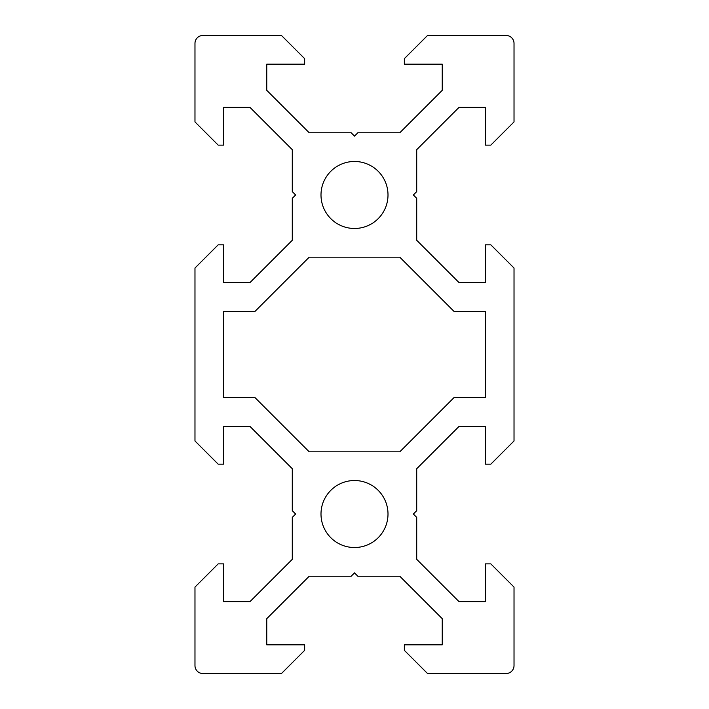 <?xml version="1.0" encoding="UTF-8"?>
<svg xmlns="http://www.w3.org/2000/svg" width="709" height="709" viewBox="0 0 709 709"><rect width="100%" height="100%" fill="white"/><g stroke="black" fill="none" stroke-linecap="round" stroke-linejoin="round"><path stroke-width="1.06" d="M321 194.975A33.5 33.5 0 0 0 354.5 228.475A33.5 33.5 0 0 0 388 194.975A33.5 33.5 0 0 0 354.5 161.475A33.5 33.5 0 0 0 321 194.975M388 514.025A33.5 33.5 0 0 1 354.5 547.525A33.5 33.5 0 0 1 321 514.025A33.5 33.5 0 0 1 354.5 480.525A33.5 33.5 0 0 1 388 514.025M413.365 194.975L416.715 198.325L416.715 240.271L459.157 282.714L485.31 282.714L485.31 244.827L490.814 244.827L514.025 268.037L514.025 440.963L490.814 464.173L485.31 464.173L485.31 426.286L459.157 426.286L416.715 468.729L416.715 510.675L413.365 514.025L416.715 517.375L416.715 559.321L459.157 601.764L485.31 601.764L485.31 563.877L490.814 563.877L514.025 587.087L514.025 665.574A7.976 7.976 0 0 1 506.049 673.55L427.562 673.55L404.352 650.339L404.352 644.836L442.239 644.836L442.239 618.682L399.796 576.24L357.85 576.24L354.5 572.89L351.15 576.24L309.204 576.24L266.761 618.682L266.761 644.836L304.648 644.836L304.648 650.339L281.438 673.55L202.951 673.55A7.976 7.976 0 0 1 194.975 665.574L194.975 587.087L218.186 563.877L223.69 563.877L223.69 601.764L249.843 601.764L292.285 559.321L292.285 517.375L295.635 514.025L292.285 510.675L292.285 468.729L249.843 426.286L223.69 426.286L223.69 464.173L218.186 464.173L194.975 440.963L194.975 268.037L218.186 244.827L223.69 244.827L223.69 282.714L249.843 282.714L292.285 240.271L292.285 198.325L295.635 194.975L292.285 191.625L292.285 149.679L249.843 107.236L223.69 107.236L223.69 145.123L218.186 145.123L194.975 121.913L194.975 43.426A7.976 7.976 0 0 1 202.951 35.45L281.438 35.45L304.648 58.661L304.648 64.165L266.761 64.165L266.761 90.318L309.204 132.76L351.15 132.76L354.5 136.11L357.85 132.76L399.796 132.76L442.239 90.318L442.239 64.165L404.352 64.165L404.352 58.661L427.562 35.45L506.049 35.45A7.976 7.976 0 0 1 514.025 43.426L514.025 121.913L490.814 145.123L485.31 145.123L485.31 107.236L459.157 107.236L416.715 149.679L416.715 191.625L413.365 194.975M223.69 397.572L254.965 397.572L309.204 451.81L399.796 451.81L454.035 397.572L485.31 397.572L485.31 311.428L454.035 311.428L399.796 257.19L309.204 257.19L254.965 311.428L223.69 311.428L223.69 397.572"/></g></svg>
